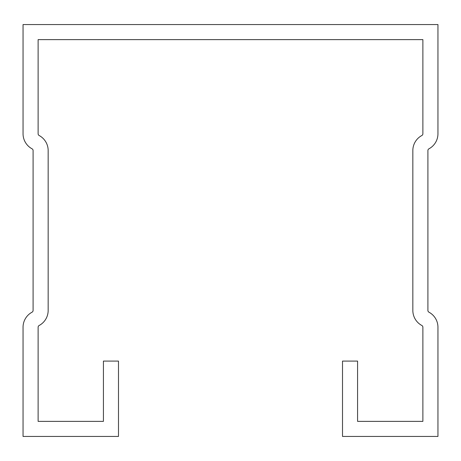 <?xml version="1.0" encoding="UTF-8"?>
<svg xmlns="http://www.w3.org/2000/svg" width="461" height="461" viewBox="0 0 461 461"><rect width="100%" height="100%" fill="white"/><g stroke="black" fill="none" stroke-linecap="round" stroke-linejoin="round"><path stroke-width="0.69" d="M342.511 361.096L342.511 436.44L437.95 436.44L437.95 327.241A17.08 17.08 0 0 0 428.961 312.201A2.011 2.011 0 0 1 427.906 310.432L427.906 150.568A2.011 2.011 0 0 1 428.961 148.799A17.08 17.08 0 0 0 437.95 133.759L437.95 24.56L23.05 24.56L23.05 133.759A17.08 17.08 0 0 0 32.04 148.799A2.011 2.011 0 0 1 33.094 150.568L33.094 310.432A2.011 2.011 0 0 1 32.04 312.201A17.08 17.08 0 0 0 23.05 327.241L23.05 436.44L118.489 436.44L118.489 361.096L103.42 361.096L103.42 421.371L38.119 421.371L38.119 327.241A2.011 2.011 0 0 1 39.179 325.472A17.08 17.08 0 0 0 48.163 310.432L48.163 150.568A17.08 17.08 0 0 0 39.179 135.528A2.011 2.011 0 0 1 38.119 133.759L38.119 39.629L422.881 39.629L422.881 133.759A2.011 2.011 0 0 1 421.821 135.528A17.08 17.08 0 0 0 412.837 150.568L412.837 310.432A17.08 17.08 0 0 0 421.821 325.472A2.011 2.011 0 0 1 422.881 327.241L422.881 421.371L357.58 421.371L357.58 361.096L342.511 361.096"/></g></svg>
